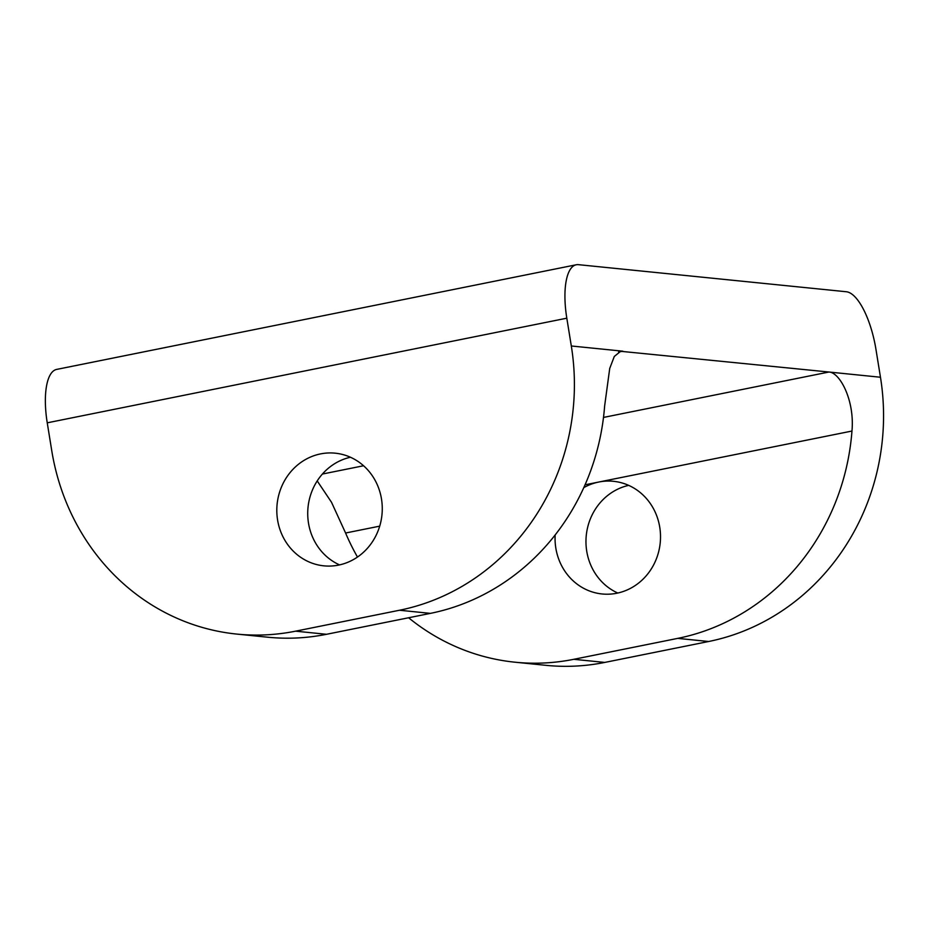 <?xml version="1.0" encoding="UTF-8"?>
<svg xmlns="http://www.w3.org/2000/svg" width="930" height="930" viewBox="0 0 930 930"><rect width="100%" height="100%" fill="white"/><g stroke="black" fill="none" stroke-linecap="round" stroke-linejoin="round"><path stroke-width="1.4" d="M583.796 487.622A56.614 52.685 95.8 0 1 598.769 482.031A56.614 52.685 95.8 0 1 613.475 481.31A56.614 52.685 95.8 0 1 659.742 527.171A56.614 52.685 95.8 0 1 602.082 593.968A56.614 52.685 95.8 0 1 555.826 548.096A56.614 52.685 95.8 0 1 555.152 534.983M617.799 593.026A56.614 52.685 95.8 0 1 586.737 551.223A56.614 52.685 95.8 0 1 628.68 485.367M350.436 457.246A56.614 52.685 -84.2 0 0 308.493 523.09A56.614 52.685 -84.2 0 0 339.555 564.894M381.498 499.038A56.614 52.685 -84.2 0 0 335.23 453.177A56.614 52.685 -84.2 0 0 277.582 519.975A56.614 52.685 -84.2 0 0 323.849 565.835A56.614 52.685 -84.2 0 0 381.498 499.038M430.416 613.37L399.505 610.243A226.467 210.761 -84.2 0 0 571.311 345.983L566.812 318.188L47.244 422.825L51.743 450.62A226.467 210.761 -84.2 0 0 236.79 634.086A226.467 210.761 -84.2 0 0 295.589 631.168L326.511 634.295L430.416 613.37A226.467 210.761 95.8 0 0 604.628 406.038L609.72 368.454L614.3 356.446L620.659 351.296L828.944 372.023C839.895 372.302 854.821 400.481 851.961 431.043L585.063 484.797M399.505 610.243L295.589 631.168M47.244 422.825A56.614 19.914 -101.4 0 1 56.672 369.408L576.24 264.771A56.614 19.914 78.6 0 0 566.812 318.188M603.5 417.43L828.944 372.023L880.466 377.243L875.967 349.436A56.614 19.914 78.6 0 0 846.346 291.753L578.413 264.666A56.614 19.914 78.6 0 0 576.24 264.771M880.466 377.243A226.467 210.761 95.8 0 1 708.66 641.502L677.749 638.375A226.467 210.761 -84.2 0 0 851.961 431.043M677.749 638.375L573.833 659.3L604.756 662.427L708.66 641.502M604.756 662.427A226.467 210.761 95.8 0 1 545.957 665.334L515.034 662.207A226.467 210.761 -84.2 0 0 573.833 659.3M379.707 526.148L345.588 533.018A226.467 210.761 -84.2 0 0 357.48 557.047M408.619 617.764A226.467 210.761 -84.2 0 0 515.034 662.207M326.511 634.295A226.467 210.761 95.8 0 1 267.712 637.201L236.79 634.086M345.588 533.018L331.51 502.281L317.211 480.926M322.419 474.044L363.56 465.756M571.311 345.983L622.833 351.191L618.613 352.04"/></g></svg>
